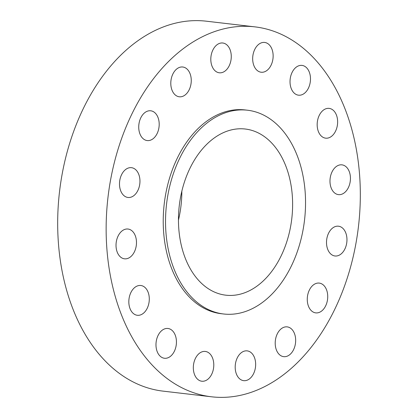 <?xml version="1.0" encoding="UTF-8"?>
<svg xmlns="http://www.w3.org/2000/svg" width="418" height="418" viewBox="0 0 418 418"><rect width="100%" height="100%" fill="white"/><g stroke="black" fill="none" stroke-linecap="round" stroke-linejoin="round"><path stroke-width="0.63" d="M213.028 49.716A14.991 10.147 96.7 0 0 219.293 72.789A14.991 10.147 96.7 0 0 229.043 66.086A14.991 10.147 96.7 0 0 222.778 43.007A14.991 10.147 96.7 0 0 213.028 49.716M254.896 49.152A14.991 10.147 96.7 0 0 261.161 72.225A14.991 10.147 96.7 0 0 270.911 65.522A14.991 10.147 96.7 0 0 264.646 42.443A14.991 10.147 96.7 0 0 254.896 49.152M292.25 72.105A14.991 10.147 96.7 0 0 298.515 95.184A14.991 10.147 96.7 0 0 308.259 88.475A14.991 10.147 96.7 0 0 301.995 65.401A14.991 10.147 96.7 0 0 292.25 72.105M319.394 115.091A14.991 10.147 96.7 0 0 325.659 138.165A14.991 10.147 96.7 0 0 335.408 131.461A14.991 10.147 96.7 0 0 329.138 108.382A14.991 10.147 96.7 0 0 319.394 115.091M332.205 171.552A14.991 10.147 96.7 0 0 338.47 194.631A14.991 10.147 96.7 0 0 348.215 187.922A14.991 10.147 96.7 0 0 341.95 164.849A14.991 10.147 96.7 0 0 332.205 171.552M328.731 232.904A14.991 10.147 96.7 0 0 334.996 255.983A14.991 10.147 96.7 0 0 344.74 249.274A14.991 10.147 96.7 0 0 338.475 226.201A14.991 10.147 96.7 0 0 328.731 232.904M309.492 289.799A14.991 10.147 96.7 0 0 315.757 312.878A14.991 10.147 96.7 0 0 325.507 306.169A14.991 10.147 96.7 0 0 319.242 283.096A14.991 10.147 96.7 0 0 309.492 289.799M277.432 333.58A14.991 10.147 96.7 0 0 283.697 356.659A14.991 10.147 96.7 0 0 293.441 349.95A14.991 10.147 96.7 0 0 287.176 326.876A14.991 10.147 96.7 0 0 277.432 333.58M237.419 357.578A14.991 10.147 96.7 0 0 243.684 380.657A14.991 10.147 96.7 0 0 253.433 373.948A14.991 10.147 96.7 0 0 247.169 350.874A14.991 10.147 96.7 0 0 237.419 357.578M195.551 358.142A14.991 10.147 96.7 0 0 201.816 381.221A14.991 10.147 96.7 0 0 211.565 374.512A14.991 10.147 96.7 0 0 205.301 351.439A14.991 10.147 96.7 0 0 195.551 358.142M158.203 335.189A14.991 10.147 96.7 0 0 164.467 358.263A14.991 10.147 96.7 0 0 174.212 351.559A14.991 10.147 96.7 0 0 167.947 328.48A14.991 10.147 96.7 0 0 158.203 335.189M131.053 292.203A14.991 10.147 96.7 0 0 137.323 315.282A14.991 10.147 96.7 0 0 147.068 308.573A14.991 10.147 96.7 0 0 140.803 285.499A14.991 10.147 96.7 0 0 131.053 292.203M118.247 235.742A14.991 10.147 96.7 0 0 124.512 258.815A14.991 10.147 96.7 0 0 134.256 252.111A14.991 10.147 96.7 0 0 127.992 229.033A14.991 10.147 96.7 0 0 118.247 235.742M121.722 174.39A14.991 10.147 96.7 0 0 127.986 197.468A14.991 10.147 96.7 0 0 137.731 190.76A14.991 10.147 96.7 0 0 131.466 167.681A14.991 10.147 96.7 0 0 121.722 174.39M173.021 73.714A14.991 10.147 96.7 0 0 179.285 96.788A14.991 10.147 96.7 0 0 189.03 90.084A14.991 10.147 96.7 0 0 182.765 67.005A14.991 10.147 96.7 0 0 173.021 73.714M140.955 117.495A14.991 10.147 96.7 0 0 147.22 140.568A14.991 10.147 96.7 0 0 156.969 133.864A14.991 10.147 96.7 0 0 150.705 110.786A14.991 10.147 96.7 0 0 140.955 117.495M254.849 26.862L206.387 21.198A186.229 126.053 96.7 0 0 85.329 104.505A186.229 126.053 96.7 0 0 163.151 391.138L211.612 396.802A186.229 126.053 96.7 0 0 332.671 313.495A186.229 126.053 96.7 0 0 254.849 26.862A186.229 126.053 96.7 0 0 133.791 110.169A186.229 126.053 96.7 0 0 211.612 396.802M247.446 110.211L245.141 109.944A102.582 69.435 96.7 0 0 178.455 155.83A102.582 69.435 96.7 0 0 221.321 313.719L223.63 313.991A102.582 69.435 96.7 0 0 290.311 268.1A102.582 69.435 96.7 0 0 247.446 110.211A102.582 69.435 96.7 0 0 180.764 156.102A102.582 69.435 96.7 0 0 223.63 313.991M190.874 166.442A83.647 56.618 96.7 0 0 225.83 295.181A83.647 56.618 96.7 0 0 280.201 257.765A83.647 56.618 96.7 0 0 245.251 129.021A83.647 56.618 96.7 0 0 190.874 166.442M178.47 220.014A83.647 56.618 96.7 0 0 181.835 191.245"/></g></svg>
